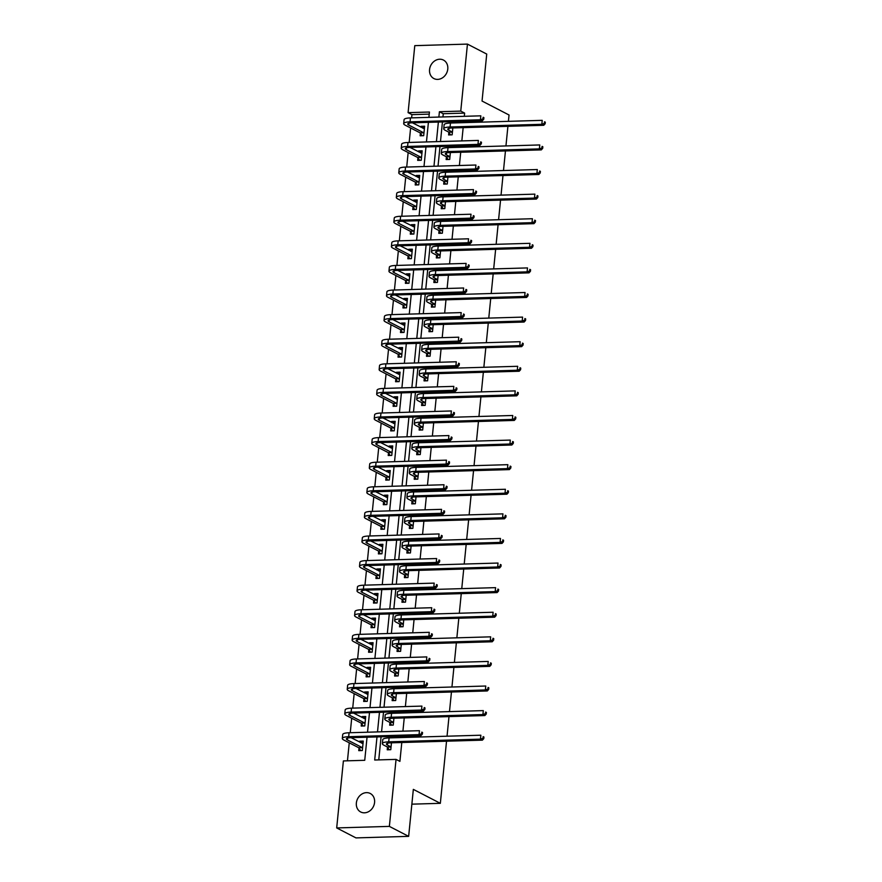 <?xml version="1.0" encoding="UTF-8"?>
<svg xmlns="http://www.w3.org/2000/svg" width="882" height="882" viewBox="0 0 882 882"><rect width="100%" height="100%" fill="white"/><g stroke="black" fill="none" stroke-linecap="round" stroke-linejoin="round"><path stroke-width="1.32" d="M447.78 69.039A10.408 8.809 117.3 0 1 433.889 78.553A10.408 8.809 117.3 0 1 429.567 69.579A10.408 8.809 117.3 0 1 443.448 60.064A10.408 8.809 117.3 0 1 447.78 69.039M374.574 802.455A10.408 8.809 117.3 0 1 360.694 811.98A10.408 8.809 117.3 0 1 356.361 802.995A10.408 8.809 117.3 0 1 370.253 793.48A10.408 8.809 117.3 0 1 374.574 802.455M446.535 741.2L440.339 803.326L413.338 789.379L408.653 836.357L355.975 837.9L336.692 827.933L343.385 760.934L364.74 760.306L367.044 737.209M429.236 114.131L411.949 114.638L411.629 117.857M410.615 127.967L409.171 142.454M408.157 152.553L406.712 167.051M405.709 177.15L404.265 191.648M403.25 201.746L401.806 216.244M400.792 226.343L399.348 240.83M398.344 250.94L396.9 265.427M395.886 275.526L394.441 290.024M393.438 300.123L391.983 314.62M390.98 324.719L389.535 339.206M388.521 349.316L387.077 363.803M386.073 373.913L384.618 388.4M383.615 398.499L382.171 412.997M381.156 423.095L379.712 437.593M378.709 447.692L377.253 462.179M376.25 472.289L374.806 486.776M373.792 496.875L372.347 511.373M371.344 521.471L369.889 535.969M368.885 546.068L367.441 560.566M366.427 570.665L364.983 585.152M363.979 595.262L362.524 609.749M361.521 619.848L360.077 634.345M359.062 644.444L357.618 658.942M356.615 669.041L355.159 683.528M354.156 693.638L352.712 708.125M351.697 718.235L350.253 732.722M349.25 742.82L347.453 760.813M411.949 114.638L408.09 112.642L414.783 45.644L467.449 44.1L460.757 111.099L439.412 111.727L438.872 117.063M467.449 44.1L486.732 54.067L482.046 101.044L509.046 115.002L508.407 121.341M507.911 126.335L505.948 145.938M505.452 150.932L503.501 170.535M502.994 175.529L501.042 195.131M500.546 200.126L498.584 219.717M498.087 224.723L496.136 244.314M495.64 249.308L493.677 268.911M493.181 273.905L491.219 293.508M490.723 298.502L488.771 318.093M488.275 323.099L486.313 342.69M485.817 347.695L483.854 367.287M483.358 372.281L481.407 391.884M480.911 396.878L478.948 416.48M478.452 421.475L476.489 441.066M475.993 446.072L474.042 465.663M473.546 470.657L471.583 490.26M471.087 495.254L469.125 514.856M468.629 519.851L466.677 539.453M466.181 544.448L464.219 564.039M463.723 569.044L461.76 588.636M461.264 593.63L459.313 613.233M458.816 618.227L456.854 637.829M456.358 642.824L454.395 662.415M453.899 667.42L451.948 687.012M451.452 692.017L449.489 711.609M448.993 716.603L447.042 736.205M411.861 804.163L440.339 803.326M359.007 748.079L358.753 750.637L362.315 750.538L363.263 741.078L359.702 741.178L359.613 742.093M361.466 723.483L361.212 726.04L364.773 725.941L365.71 716.482L362.16 716.581L362.061 717.496M363.924 698.897L363.671 701.455L367.221 701.344L368.169 691.885L364.608 691.995L364.52 692.899M366.372 674.3L366.118 676.858L369.679 676.748L370.627 667.288L367.066 667.398L366.978 668.313M368.83 649.703L368.577 652.261L372.138 652.162L373.075 642.702L369.514 642.802L369.426 643.717M371.289 625.106L371.035 627.664L374.585 627.565L375.534 618.106L371.972 618.205L371.884 619.12M373.736 600.51L373.483 603.079L377.044 602.968L377.992 593.509L374.431 593.619L374.343 594.523M376.195 575.924L375.941 578.482L379.503 578.372L380.44 568.912L376.879 569.022L376.79 569.926M378.654 551.327L378.389 553.885L381.95 553.775L382.898 544.315L379.337 544.426L379.249 545.341M381.101 526.73L380.848 529.288L384.409 529.189L385.357 519.73L381.796 519.829L381.708 520.744M383.56 502.134L383.306 504.691L386.867 504.592L387.804 495.133L384.243 495.232L384.155 496.147M386.018 477.537L385.754 480.106L389.315 479.995L390.263 470.536L386.702 470.646L386.614 471.55M388.466 452.951L388.212 455.509L391.773 455.399L392.722 445.939L389.16 446.049L389.072 446.953M390.924 428.354L390.671 430.912L394.232 430.813L395.169 421.353L391.608 421.453L391.52 422.368M393.383 403.758L393.118 406.315L396.68 406.216L397.628 396.757L394.067 396.856L393.978 397.771M395.831 379.161L395.577 381.719L399.138 381.619L400.086 372.16L396.525 372.259L396.437 373.174M398.289 354.575L398.036 357.133L401.597 357.023L402.534 347.563L398.973 347.673L398.885 348.577M400.748 329.978L400.483 332.536L404.044 332.426L404.992 322.966L401.431 323.077L401.343 323.992M403.195 305.381L402.942 307.939L406.503 307.84L407.451 298.381L403.89 298.48L403.802 299.395M405.654 280.785L405.4 283.343L408.961 283.243L409.898 273.784L406.337 273.883L406.249 274.798M408.112 256.188L407.848 258.757L411.409 258.647L412.357 249.187L408.796 249.297L408.708 250.201M410.56 231.602L410.306 234.16L413.867 234.05L414.816 224.59L411.255 224.701L411.155 225.605M413.019 207.005L412.765 209.563L416.326 209.453L417.263 199.994L413.702 200.104L413.614 201.019M415.477 182.409L415.213 184.966L418.774 184.867L419.722 175.408L416.161 175.507L416.072 176.422M417.925 157.812L417.671 160.37L421.232 160.27L422.18 150.811L418.619 150.91L418.52 151.825M420.383 133.215L420.13 135.784L423.691 135.674L424.628 126.214L421.067 126.324L420.979 127.229M377 736.922L374.696 760.008L396.051 759.391L399.91 761.375L401.795 742.512M402.291 737.517L402.424 736.172M402.92 731.178L404.243 717.915M404.75 712.921L404.882 711.587M405.378 706.581L406.701 693.318M407.197 688.324L407.33 686.99M407.837 681.984L409.16 668.732M409.656 663.727L409.788 662.393M410.284 657.399L411.607 644.136M412.115 639.141L412.247 637.796M412.743 632.802L414.066 619.539M414.562 614.545L414.694 613.199M415.202 608.205L416.525 594.942M417.021 589.948L417.153 588.614M417.649 583.608L418.972 570.356M419.479 565.351L419.612 564.017M420.108 559.023L421.431 545.76M421.927 540.754L422.059 539.42M422.566 534.426L423.889 521.163M424.385 516.168L424.518 514.823M425.014 509.829L426.337 496.566M426.844 491.572L426.976 490.227M427.472 485.232L428.795 471.969M429.291 466.975L429.424 465.641M429.931 460.636L431.254 447.383M431.75 442.378L431.882 441.044M432.378 436.05L433.701 422.787M434.209 417.792L434.341 416.447M434.837 411.453L436.16 398.19M436.656 393.196L436.788 391.851M437.296 386.856L438.619 373.593M439.115 368.599L439.247 367.265M439.743 362.259L441.066 348.996M441.573 344.002L441.706 342.668M442.202 337.663L443.525 324.411M444.021 319.405L444.153 318.071M444.66 313.077L445.983 299.814M446.479 294.82L446.612 293.474M447.108 288.48L448.431 275.217M448.938 270.223L449.07 268.878M449.566 263.883L450.889 250.62M451.386 245.626L451.518 244.292M452.025 239.287L453.348 226.035M453.844 221.029L453.976 219.695M454.473 214.701L455.796 201.438M456.303 196.432L456.435 195.098M456.931 190.104L458.254 176.841M458.75 171.847L458.883 170.502M459.39 165.507L460.713 152.244M461.209 147.25L461.341 145.905M461.837 140.911L463.16 127.647M463.667 122.653L463.8 121.319M464.296 116.314L464.616 113.094L443.26 113.723L442.94 116.942M442.444 121.936L440.493 141.539M439.986 146.533L438.034 166.136M437.538 171.13L435.576 190.721M435.08 195.727L433.128 215.318M432.621 220.324L430.67 239.915M430.173 244.909L428.211 264.512M427.715 269.506L425.763 289.109M425.256 294.103L423.305 313.694M422.809 318.7L420.846 338.291M420.35 343.285L418.399 362.888M417.892 367.882L415.94 387.485M415.444 392.479L413.482 412.081M412.985 417.076L411.034 436.667M410.527 441.673L408.575 461.264M408.079 466.258L406.117 485.861M405.621 490.855L403.669 510.458M403.162 515.452L401.211 535.043M400.715 540.049L398.752 559.64M398.256 564.645L396.305 584.237M395.798 589.231L393.846 608.834M393.35 613.828L391.387 633.43M390.891 638.425L388.94 658.016M388.433 663.021L386.481 682.613M385.985 687.618L384.023 707.21M383.527 712.204L381.575 731.806M381.068 736.801L378.764 759.898M387.485 747.241L387.231 749.81L390.781 749.7L391.476 742.82M389.932 722.656L389.679 725.213L393.24 725.103L393.923 718.224M392.391 698.059L392.137 700.617L395.698 700.517L396.382 693.627M394.849 673.462L394.596 676.02L398.146 675.921L398.84 669.03M397.297 648.865L397.043 651.423L400.604 651.324L401.288 644.433M399.755 624.28L399.502 626.837L403.063 626.727L403.747 619.848M402.214 599.683L401.96 602.241L405.511 602.13L406.205 595.251M404.662 575.086L404.408 577.644L407.969 577.545L408.653 570.654M407.12 550.489L406.867 553.047L410.428 552.948L411.111 546.057M409.579 525.893L409.314 528.45L412.875 528.351L413.57 521.46M412.026 501.307L411.773 503.865L415.334 503.754L416.017 496.875M414.485 476.71L414.231 479.268L417.792 479.158L418.476 472.278M416.943 452.113L416.679 454.671L420.24 454.572L420.935 447.681M419.391 427.516L419.137 430.074L422.698 429.975L423.382 423.084M421.85 402.92L421.596 405.488L425.157 405.378L425.841 398.488M424.308 378.334L424.044 380.892L427.605 380.781L428.299 373.902M426.756 353.737L426.502 356.295L430.063 356.196L430.747 349.305M429.214 329.14L428.961 331.698L432.522 331.599L433.205 324.708M431.673 304.544L431.408 307.101L434.969 307.002L435.664 300.112M434.12 279.958L433.867 282.516L437.428 282.405L438.111 275.526M436.579 255.361L436.325 257.919L439.886 257.809L440.57 250.929M439.038 230.764L438.773 233.322L442.334 233.223L443.029 226.332M441.485 206.168L441.232 208.725L444.793 208.626L445.476 201.735M443.944 181.571L443.69 184.129L447.251 184.029L447.935 177.139M446.402 156.985L446.138 159.543L449.699 159.433L450.393 152.553M448.85 132.388L448.596 134.946L452.157 134.836L452.841 127.956M408.653 836.357L389.37 826.39L336.692 827.933M464.616 113.094L460.757 111.099M396.051 759.391L389.37 826.39M438.376 122.058L436.425 141.66M435.917 146.655L433.966 166.257M433.47 171.251L431.507 190.843M431.011 195.848L429.06 215.44M428.553 220.434L426.601 240.036M426.105 245.031L424.143 264.633M423.647 269.627L421.695 289.219M421.188 294.224L419.237 313.816M418.741 318.821L416.778 338.412M416.282 343.407L414.331 363.009M413.823 368.003L411.872 387.606M411.376 392.6L409.413 412.192M408.917 417.197L406.966 436.788M406.459 441.783L404.507 461.385M404.011 466.38L402.049 485.982M401.553 490.976L399.601 510.579M399.094 515.573L397.143 535.165M396.646 540.17L394.684 559.761M394.188 564.756L392.236 584.358M391.729 589.352L389.778 608.955M389.282 613.949L387.319 633.541M386.823 638.546L384.872 658.137M384.365 663.143L382.413 682.734M381.917 687.728L379.955 707.331M379.458 712.325L377.507 731.928M428.906 117.35L429.446 112.025L408.09 112.642M367.54 732.214L369.492 712.623M369.999 707.618L371.95 688.026M372.447 683.032L374.409 663.429M374.905 658.435L376.857 638.833M377.364 633.838L379.315 614.236M379.811 609.242L381.774 589.65M382.27 584.645L384.221 565.053M384.717 560.059L386.68 540.457M387.176 535.462L389.138 515.86M389.635 510.865L391.586 491.274M392.082 486.269L394.045 466.677M394.541 461.672L396.503 442.08M396.999 437.086L398.951 417.484M399.447 412.489L401.409 392.887M401.905 387.893L403.868 368.301M404.364 363.296L406.315 343.704M406.811 338.71L408.774 319.108M409.27 314.113L411.233 294.511M411.729 289.517L413.68 269.914M414.176 264.92L416.139 245.328M416.635 240.323L418.597 220.732M419.093 215.737L421.045 196.135M421.541 191.14L423.503 171.538M423.999 166.544L425.962 146.952M426.458 141.947L428.409 122.355M443.26 113.723L439.412 111.727M363.075 742.92L359.702 741.178M365.534 718.334L362.16 716.581M367.981 693.737L364.608 691.995M370.44 669.14L367.066 667.398M372.899 644.544L369.514 642.802M375.346 619.947L371.972 618.205M377.805 595.361L374.431 593.619M380.263 570.764L376.879 569.022M382.711 546.167L379.337 544.426M385.169 521.571L381.796 519.829M387.628 496.985L384.243 495.232M390.076 472.388L386.702 470.646M392.534 447.791L389.16 446.049M394.993 423.195L391.608 421.453M397.44 398.598L394.067 396.856M399.899 374.012L396.525 372.259M402.346 349.415L398.973 347.673M404.805 324.819L401.431 323.077M407.263 300.222L403.89 298.48M409.711 275.625L406.337 273.883M412.17 251.039L408.796 249.297M414.628 226.442L411.255 224.701M417.076 201.846L413.702 200.104M419.534 177.249L416.161 175.507M421.993 152.663L418.619 150.91M424.44 128.066L421.067 126.324M390.814 746.822L387.385 745.036A8.136 1.841 5.7 0 1 386.404 744.022A8.136 1.841 5.7 0 1 390.638 742.842L482.388 740.152L480.458 739.149L388.708 741.839A12.205 2.767 -174.3 0 0 382.358 743.625A12.205 2.767 -174.3 0 0 383.824 745.147L387.264 746.922L391.035 747.142M389.194 749.744L387.264 746.922M483.005 738.212L483.777 738.62L483.931 737.043L483.16 736.635L483.005 738.212L480.458 739.149L480.855 735.213L389.105 737.903A12.205 2.767 -174.3 0 0 382.755 739.678L382.358 743.625M483.16 736.635L483.931 737.043M483.777 738.62L482.388 740.152M363.064 743.041L361.609 743.118M360.716 750.582L358.787 747.76L362.348 747.649L347.343 739.899A8.136 1.841 5.7 0 1 346.361 738.884A8.136 1.841 5.7 0 1 350.595 737.694L420.99 735.632L419.06 734.64L348.677 736.702A12.205 2.767 -174.3 0 0 342.315 738.477A12.205 2.767 -174.3 0 0 343.782 739.998L358.787 747.76M362.998 743.636L351.069 737.683M421.607 733.703L422.379 734.1L422.544 732.523L421.772 732.126L421.607 733.703L419.06 734.64L419.457 730.693L349.063 732.755A12.205 2.767 -174.3 0 0 342.712 734.53L342.315 738.477M421.772 732.126L422.544 732.523M422.379 734.1L420.99 735.632M393.273 722.226L389.833 720.451A8.136 1.841 5.7 0 1 388.863 719.425A8.136 1.841 5.7 0 1 393.096 718.246L484.846 715.556L482.917 714.563L391.167 717.253A12.205 2.767 -174.3 0 0 384.817 719.028A12.205 2.767 -174.3 0 0 386.272 720.55L389.712 722.325L393.493 722.545M391.641 725.158L389.712 722.325M485.464 713.626L486.236 714.023L486.39 712.447L485.618 712.05L485.464 713.626L482.917 714.563L483.303 710.616L391.564 713.306A12.205 2.767 -174.3 0 0 385.202 715.082L384.817 719.028M485.618 712.05L486.39 712.447M486.236 714.023L484.846 715.556M395.731 697.629L392.292 695.854A8.136 1.841 5.7 0 1 391.31 694.84A8.136 1.841 5.7 0 1 395.555 693.649L487.294 690.959L485.365 689.967L393.626 692.657A12.205 2.767 -174.3 0 0 387.264 694.432A12.205 2.767 -174.3 0 0 388.73 695.953L392.17 697.728L395.952 697.949M394.1 700.562L392.17 697.728M487.911 689.029L488.683 689.426L488.849 687.85L488.077 687.453L487.911 689.029L485.365 689.967L485.762 686.02L394.011 688.71A12.205 2.767 -174.3 0 0 387.661 690.496L387.264 694.432M488.077 687.453L488.849 687.85M488.683 689.426L487.294 690.959M365.523 718.444L364.057 718.532M363.175 725.985L361.245 723.163L364.806 723.053L349.79 715.302A8.136 1.841 5.7 0 1 348.82 714.288A8.136 1.841 5.7 0 1 353.054 713.097L423.448 711.035L421.519 710.043L351.124 712.105A12.205 2.767 -174.3 0 0 344.774 713.88A12.205 2.767 -174.3 0 0 346.24 715.401L361.245 723.163M365.457 719.039L353.528 713.086M424.066 709.106L424.837 709.503L424.992 707.926L424.22 707.529L424.066 709.106L421.519 710.043L421.916 706.096L351.521 708.158A12.205 2.767 -174.3 0 0 345.171 709.944L344.774 713.88M424.22 707.529L424.992 707.926M424.837 709.503L423.448 711.035M367.97 693.847L366.515 693.936M365.633 701.388L363.704 698.566L367.254 698.467L352.249 690.705A8.136 1.841 5.7 0 1 351.279 689.691A8.136 1.841 5.7 0 1 355.512 688.5L425.907 686.439L423.977 685.446L353.583 687.508A12.205 2.767 -174.3 0 0 347.232 689.283A12.205 2.767 -174.3 0 0 348.688 690.815L363.704 698.566M367.915 694.443L355.986 688.489M426.524 684.509L427.296 684.906L427.45 683.329L426.679 682.933L426.524 684.509L423.977 685.446L424.363 681.51L353.98 683.572A12.205 2.767 -174.3 0 0 347.618 685.347L347.232 689.283M426.679 682.933L427.45 683.329M427.296 684.906L425.907 686.439M398.179 673.032L394.75 671.257A8.136 1.841 5.7 0 1 393.769 670.243A8.136 1.841 5.7 0 1 398.002 669.052L489.753 666.373L487.823 665.37L396.073 668.06A12.205 2.767 -174.3 0 0 389.723 669.835A12.205 2.767 -174.3 0 0 391.189 671.356L394.629 673.142L398.399 673.363M396.558 675.965L394.629 673.142M490.37 664.433L491.142 664.83L491.296 663.253L490.524 662.856L490.37 664.433L487.823 665.37L488.22 661.434L396.47 664.113A12.205 2.767 -174.3 0 0 390.12 665.899L389.723 669.835M490.524 662.856L491.296 663.253M491.142 664.83L489.753 666.373M400.637 648.435L397.198 646.66A8.136 1.841 5.7 0 1 396.227 645.646A8.136 1.841 5.7 0 1 400.461 644.466L492.211 641.776L490.282 640.773L398.532 643.463A12.205 2.767 -174.3 0 0 392.181 645.238A12.205 2.767 -174.3 0 0 393.637 646.771L397.076 648.546L400.858 648.766M399.006 651.368L397.076 648.546M492.829 639.836L493.6 640.233L493.755 638.656L492.983 638.259L492.829 639.836L490.282 640.773L490.668 636.837L398.929 639.527A12.205 2.767 -174.3 0 0 392.567 641.302L392.181 645.238M492.983 638.259L493.755 638.656M493.6 640.233L492.211 641.776M403.096 623.85L399.656 622.064A8.136 1.841 5.7 0 1 398.675 621.049A8.136 1.841 5.7 0 1 402.92 619.87L494.659 617.179L492.729 616.187L400.99 618.866A12.205 2.767 -174.3 0 0 394.629 620.652A12.205 2.767 -174.3 0 0 396.095 622.174L399.535 623.949L403.317 624.169M401.464 626.771L399.535 623.949M495.276 615.239L496.048 615.647L496.213 614.07L495.441 613.663L495.276 615.239L492.729 616.187L493.126 612.24L401.376 614.93A12.205 2.767 -174.3 0 0 395.026 616.705L394.629 620.652M495.441 613.663L496.213 614.07M496.048 615.647L494.659 617.179M370.429 669.251L368.974 669.339M368.081 676.803L366.151 673.969L369.712 673.87L354.707 666.108A8.136 1.841 5.7 0 1 353.726 665.094A8.136 1.841 5.7 0 1 357.96 663.914L428.354 661.853L426.425 660.85L356.041 662.911A12.205 2.767 -174.3 0 0 349.68 664.697A12.205 2.767 -174.3 0 0 351.146 666.219L366.151 673.969M370.363 669.857L358.434 663.892M428.972 659.912L429.743 660.309L429.909 658.733L429.137 658.336L428.972 659.912L426.425 660.85L426.822 656.914L356.427 658.975A12.205 2.767 -174.3 0 0 350.077 660.75L349.68 664.697M429.137 658.336L429.909 658.733M429.743 660.309L428.354 661.853M372.888 644.665L371.421 644.742M370.539 652.206L368.61 649.373L372.171 649.273L357.155 641.523A8.136 1.841 5.7 0 1 356.185 640.497A8.136 1.841 5.7 0 1 360.418 639.318L430.813 637.256L428.884 636.253L358.489 638.325A12.205 2.767 -174.3 0 0 352.138 640.1A12.205 2.767 -174.3 0 0 353.605 641.622L368.61 649.373M372.821 645.26L360.892 639.307M431.43 635.316L432.202 635.724L432.356 634.147L431.585 633.739L431.43 635.316L428.884 636.253L429.28 632.317L358.886 634.379A12.205 2.767 -174.3 0 0 352.535 636.154L352.138 640.1M431.585 633.739L432.356 634.147M432.202 635.724L430.813 637.256M375.335 620.068L373.88 620.145M372.998 627.609L371.068 624.787L374.618 624.677L359.613 616.926A8.136 1.841 5.7 0 1 358.643 615.912A8.136 1.841 5.7 0 1 362.877 614.721L433.271 612.659L431.342 611.667L360.947 613.729A12.205 2.767 -174.3 0 0 354.586 615.504A12.205 2.767 -174.3 0 0 356.052 617.025L371.068 624.787M375.28 620.663L363.351 614.71M433.889 610.73L434.661 611.127L434.815 609.55L434.043 609.153L433.889 610.73L431.342 611.667L431.728 607.72L361.344 609.782A12.205 2.767 -174.3 0 0 354.983 611.568L354.586 615.504M434.043 609.153L434.815 609.55M434.661 611.127L433.271 612.659M405.544 599.253L402.115 597.478A8.136 1.841 5.7 0 1 401.134 596.452A8.136 1.841 5.7 0 1 405.367 595.273L497.117 592.583L495.188 591.59L403.438 594.281A12.205 2.767 -174.3 0 0 397.087 596.056A12.205 2.767 -174.3 0 0 398.554 597.577L401.994 599.352L405.764 599.573M403.923 602.186L401.994 599.352M497.735 590.653L498.506 591.05L498.661 589.474L497.889 589.077L497.735 590.653L495.188 591.59L495.585 587.644L403.835 590.334A12.205 2.767 -174.3 0 0 397.484 592.109L397.087 596.056M497.889 589.077L498.661 589.474M498.506 591.05L497.117 592.583M377.794 595.471L376.338 595.559M375.445 603.012L373.516 600.19L377.077 600.08L362.072 592.329A8.136 1.841 5.7 0 1 361.091 591.315A8.136 1.841 5.7 0 1 365.324 590.124L435.719 588.062L433.79 587.07L363.406 589.132A12.205 2.767 -174.3 0 0 357.045 590.907A12.205 2.767 -174.3 0 0 358.511 592.428L373.516 600.19M377.728 596.067L365.798 590.113M436.336 586.133L437.108 586.53L437.274 584.953L436.502 584.557L436.336 586.133L433.79 587.07L434.187 583.123L363.792 585.185A12.205 2.767 -174.3 0 0 357.442 586.971L357.045 590.907M436.502 584.557L437.274 584.953M437.108 586.53L435.719 588.062M408.002 574.656L404.562 572.881A8.136 1.841 5.7 0 1 403.592 571.867A8.136 1.841 5.7 0 1 407.826 570.676L499.576 567.986L497.646 566.994L405.896 569.684A12.205 2.767 -174.3 0 0 399.546 571.459A12.205 2.767 -174.3 0 0 401.001 572.98L404.441 574.755L408.223 574.976M406.37 577.589L404.441 574.755M500.193 566.057L500.965 566.453L501.119 564.877L500.348 564.48L500.193 566.057L497.646 566.994L498.032 563.047L406.293 565.737A12.205 2.767 -174.3 0 0 399.932 567.523L399.546 571.459M500.348 564.48L501.119 564.877M500.965 566.453L499.576 567.986M380.241 570.875L378.786 570.963M377.904 578.427L375.975 575.593L379.536 575.494L364.52 567.732A8.136 1.841 5.7 0 1 363.549 566.718A8.136 1.841 5.7 0 1 367.783 565.538L438.178 563.466L436.248 562.473L365.854 564.535A12.205 2.767 -174.3 0 0 359.503 566.31A12.205 2.767 -174.3 0 0 360.97 567.843L375.975 575.593M380.186 571.47L368.257 565.516M438.795 561.536L439.567 561.933L439.721 560.357L438.949 559.96L438.795 561.536L436.248 562.473L436.645 558.538L366.25 560.599A12.205 2.767 -174.3 0 0 359.9 562.374L359.503 566.31M438.949 559.96L439.721 560.357M439.567 561.933L438.178 563.466M410.461 550.059L407.021 548.284A8.136 1.841 5.7 0 1 406.04 547.27A8.136 1.841 5.7 0 1 410.284 546.079L502.023 543.4L500.094 542.397L408.355 545.087A12.205 2.767 -174.3 0 0 401.994 546.862A12.205 2.767 -174.3 0 0 403.46 548.395L406.9 550.17L410.681 550.39M408.829 552.992L406.9 550.17M502.641 541.46L503.413 541.857L503.578 540.28L502.806 539.883L502.641 541.46L500.094 542.397L500.491 538.461L408.741 541.151A12.205 2.767 -174.3 0 0 402.39 542.926L401.994 546.862M502.806 539.883L503.578 540.28M503.413 541.857L502.023 543.4M382.7 546.289L381.245 546.366M380.363 553.83L378.433 550.996L381.983 550.897L366.978 543.136A8.136 1.841 5.7 0 1 366.008 542.121A8.136 1.841 5.7 0 1 370.242 540.942L440.636 538.88L438.707 537.877L368.312 539.938A12.205 2.767 -174.3 0 0 361.951 541.724A12.205 2.767 -174.3 0 0 363.417 543.246L378.433 550.996M382.645 546.884L370.716 540.931M441.254 536.94L442.025 537.336L442.18 535.76L441.408 535.363L441.254 536.94L438.707 537.877L439.093 533.941L368.709 536.002A12.205 2.767 -174.3 0 0 362.348 537.777L361.951 541.724M441.408 535.363L442.18 535.76M442.025 537.336L440.636 538.88M412.908 525.463L409.48 523.688A8.136 1.841 5.7 0 1 408.498 522.673A8.136 1.841 5.7 0 1 412.732 521.494L504.482 518.803L502.553 517.8L410.803 520.49A12.205 2.767 -174.3 0 0 404.452 522.265A12.205 2.767 -174.3 0 0 405.918 523.798L409.358 525.573L413.129 525.793M411.288 528.395L409.358 525.573M505.099 516.863L505.871 517.271L506.025 515.694L505.254 515.286L505.099 516.863L502.553 517.8L502.949 513.864L411.199 516.554A12.205 2.767 -174.3 0 0 404.849 518.329L404.452 522.265M505.254 515.286L506.025 515.694M505.871 517.271L504.482 518.803M385.158 521.692L383.703 521.769M382.81 529.233L380.881 526.411L384.442 526.3L369.437 518.55A8.136 1.841 5.7 0 1 368.455 517.525A8.136 1.841 5.7 0 1 372.689 516.345L443.084 514.283L441.154 513.291L370.771 515.353A12.205 2.767 -174.3 0 0 364.409 517.128A12.205 2.767 -174.3 0 0 365.876 518.649L380.881 526.411M385.092 522.287L373.163 516.334M443.701 512.343L444.473 512.751L444.638 511.174L443.867 510.766L443.701 512.343L441.154 513.291L441.551 509.344L371.157 511.406A12.205 2.767 -174.3 0 0 364.806 513.181L364.409 517.128M443.867 510.766L444.638 511.174M444.473 512.751L443.084 514.283M415.367 500.877L411.927 499.102A8.136 1.841 5.7 0 1 410.957 498.076A8.136 1.841 5.7 0 1 415.19 496.897L506.941 494.207L505.011 493.214L413.261 495.893A12.205 2.767 -174.3 0 0 406.911 497.68A12.205 2.767 -174.3 0 0 408.366 499.201L411.806 500.976L415.587 501.197M413.735 503.798L411.806 500.976M507.558 492.277L508.33 492.674L508.484 491.098L507.712 490.701L507.558 492.277L505.011 493.214L505.397 489.267L413.658 491.958A12.205 2.767 -174.3 0 0 407.297 493.733L406.911 497.68M507.712 490.701L508.484 491.098M508.33 492.674L506.941 494.207M387.606 497.095L386.151 497.183M385.269 504.636L383.339 501.814L386.9 501.704L371.884 493.953A8.136 1.841 5.7 0 1 370.914 492.939A8.136 1.841 5.7 0 1 375.148 491.748L445.542 489.686L443.613 488.694L373.218 490.756A12.205 2.767 -174.3 0 0 366.868 492.531A12.205 2.767 -174.3 0 0 368.334 494.052L383.339 501.814M387.551 497.691L375.622 491.737M446.16 487.757L446.931 488.154L447.086 486.577L446.314 486.18L446.16 487.757L443.613 488.694L444.01 484.747L373.615 486.809A12.205 2.767 -174.3 0 0 367.254 488.595L366.868 492.531M446.314 486.18L447.086 486.577M446.931 488.154L445.542 489.686M417.825 476.28L414.386 474.505A8.136 1.841 5.7 0 1 413.404 473.491A8.136 1.841 5.7 0 1 417.649 472.3L509.388 469.61L507.459 468.618L415.72 471.308A12.205 2.767 -174.3 0 0 409.358 473.083A12.205 2.767 -174.3 0 0 410.825 474.604L414.264 476.379L418.046 476.6M416.194 479.213L414.264 476.379M510.005 467.68L510.777 468.077L510.943 466.501L510.171 466.104L510.005 467.68L507.459 468.618L507.856 464.671L416.106 467.361A12.205 2.767 -174.3 0 0 409.755 469.136L409.358 473.083M510.171 466.104L510.943 466.501M510.777 468.077L509.388 469.61M390.065 472.498L388.609 472.587M387.727 480.04L385.798 477.217L389.348 477.118L374.343 469.356A8.136 1.841 5.7 0 1 373.373 468.342A8.136 1.841 5.7 0 1 377.606 467.151L448.001 465.09L446.072 464.097L375.677 466.159A12.205 2.767 -174.3 0 0 369.315 467.934A12.205 2.767 -174.3 0 0 370.782 469.467L385.798 477.217M390.009 473.094L378.08 467.14M448.618 463.16L449.39 463.557L449.544 461.981L448.773 461.584L448.618 463.16L446.072 464.097L446.457 460.15L376.074 462.223A12.205 2.767 -174.3 0 0 369.712 463.998L369.315 467.934M448.773 461.584L449.544 461.981M449.39 463.557L448.001 465.09M420.273 451.683L416.844 449.908A8.136 1.841 5.7 0 1 415.863 448.894A8.136 1.841 5.7 0 1 420.097 447.703L511.847 445.013L509.917 444.021L418.167 446.711A12.205 2.767 -174.3 0 0 411.817 448.486A12.205 2.767 -174.3 0 0 413.283 450.007L416.723 451.793L420.493 452.014M418.652 454.616L416.723 451.793M512.464 443.084L513.236 443.481L513.39 441.904L512.618 441.507L512.464 443.084L509.917 444.021L510.314 440.085L418.564 442.764A12.205 2.767 -174.3 0 0 412.214 444.55L411.817 448.486M512.618 441.507L513.39 441.904M513.236 443.481L511.847 445.013M392.523 447.902L391.068 447.99M390.175 455.454L388.245 452.62L391.806 452.521L376.801 444.76A8.136 1.841 5.7 0 1 375.82 443.745A8.136 1.841 5.7 0 1 380.054 442.566L450.448 440.504L448.519 439.501L378.135 441.562A12.205 2.767 -174.3 0 0 371.774 443.337A12.205 2.767 -174.3 0 0 373.24 444.87L388.245 452.62M392.457 448.497L380.528 442.543M451.066 438.563L451.838 438.96L452.003 437.384L451.231 436.987L451.066 438.563L448.519 439.501L448.916 435.565L378.521 437.626A12.205 2.767 -174.3 0 0 372.171 439.401L371.774 443.337M451.231 436.987L452.003 437.384M451.838 438.96L450.448 440.504M422.732 427.086L419.292 425.311A8.136 1.841 5.7 0 1 418.322 424.297A8.136 1.841 5.7 0 1 422.555 423.106L514.305 420.427L512.376 419.424L420.626 422.114A12.205 2.767 -174.3 0 0 414.275 423.889A12.205 2.767 -174.3 0 0 415.731 425.422L419.171 427.197L422.952 427.417M421.1 430.019L419.171 427.197M514.923 418.487L515.694 418.884L515.849 417.307L515.077 416.91L514.923 418.487L512.376 419.424L512.762 415.488L421.023 418.178A12.205 2.767 -174.3 0 0 414.661 419.953L414.275 423.889M515.077 416.91L515.849 417.307M515.694 418.884L514.305 420.427M394.971 423.316L393.515 423.393M392.633 430.857L390.704 428.024L394.265 427.924L379.249 420.174A8.136 1.841 5.7 0 1 378.279 419.148A8.136 1.841 5.7 0 1 382.512 417.969L452.907 415.907L450.978 414.904L380.583 416.966A12.205 2.767 -174.3 0 0 374.233 418.752A12.205 2.767 -174.3 0 0 375.699 420.273L390.704 428.024M394.916 423.911L382.986 417.958M453.524 413.967L454.296 414.364L454.45 412.787L453.679 412.39L453.524 413.967L450.978 414.904L451.375 410.968L380.98 413.03A12.205 2.767 -174.3 0 0 374.618 414.805L374.233 418.752M453.679 412.39L454.45 412.787M454.296 414.364L452.907 415.907M425.19 402.501L421.75 400.715A8.136 1.841 5.7 0 1 420.769 399.7A8.136 1.841 5.7 0 1 425.014 398.521L516.753 395.831L514.823 394.827L423.084 397.517A12.205 2.767 -174.3 0 0 416.723 399.303A12.205 2.767 -174.3 0 0 418.189 400.825L421.629 402.6L425.411 402.82M423.558 405.422L421.629 402.6M517.37 393.89L518.142 394.298L518.307 392.722L517.536 392.314L517.37 393.89L514.823 394.827L515.22 390.891L423.47 393.581A12.205 2.767 -174.3 0 0 417.12 395.357L416.723 399.303M517.536 392.314L518.307 392.722M518.142 394.298L516.753 395.831M397.429 398.719L395.974 398.796M395.092 406.26L393.152 403.438L396.713 403.328L381.708 395.577A8.136 1.841 5.7 0 1 380.737 394.563A8.136 1.841 5.7 0 1 384.971 393.372L455.366 391.31L453.436 390.318L383.042 392.38A12.205 2.767 -174.3 0 0 376.68 394.155A12.205 2.767 -174.3 0 0 378.146 395.676L393.152 403.438M397.374 399.314L385.445 393.361M455.983 389.381L456.755 389.778L456.909 388.201L456.137 387.804L455.983 389.381L453.436 390.318L453.822 386.371L383.438 388.433A12.205 2.767 -174.3 0 0 377.077 390.208L376.68 394.155M456.137 387.804L456.909 388.201M456.755 389.778L455.366 391.31M427.638 377.904L424.209 376.129A8.136 1.841 5.7 0 1 423.228 375.104A8.136 1.841 5.7 0 1 427.461 373.924L519.211 371.234L517.282 370.242L425.532 372.932A12.205 2.767 -174.3 0 0 419.182 374.707A12.205 2.767 -174.3 0 0 420.648 376.228L424.077 378.003L427.858 378.224M426.017 380.837L424.077 378.003M519.829 369.304L520.601 369.701L520.755 368.125L519.983 367.728L519.829 369.304L517.282 370.242L517.679 366.295L425.929 368.985A12.205 2.767 -174.3 0 0 419.578 370.76L419.182 374.707M519.983 367.728L520.755 368.125M520.601 369.701L519.211 371.234M399.888 374.122L398.432 374.211M397.539 381.663L395.61 378.841L399.171 378.731L384.166 370.98A8.136 1.841 5.7 0 1 383.185 369.966A8.136 1.841 5.7 0 1 387.418 368.775L457.813 366.714L455.884 365.721L385.5 367.783A12.205 2.767 -174.3 0 0 379.139 369.558A12.205 2.767 -174.3 0 0 380.605 371.079L395.61 378.841M399.822 374.718L387.893 368.764M458.431 364.784L459.202 365.181L459.368 363.605L458.596 363.208L458.431 364.784L455.884 365.721L456.281 361.774L385.886 363.836A12.205 2.767 -174.3 0 0 379.536 365.622L379.139 369.558M458.596 363.208L459.368 363.605M459.202 365.181L457.813 366.714M430.096 353.307L426.656 351.532A8.136 1.841 5.7 0 1 425.686 350.518A8.136 1.841 5.7 0 1 429.92 349.327L521.67 346.637L519.741 345.645L427.99 348.335A12.205 2.767 -174.3 0 0 421.64 350.11A12.205 2.767 -174.3 0 0 423.095 351.631L426.535 353.406L430.317 353.627M428.465 356.24L426.535 353.406M522.287 344.708L523.059 345.105L523.213 343.528L522.442 343.131L522.287 344.708L519.741 345.645L520.126 341.698L428.387 344.388A12.205 2.767 -174.3 0 0 422.026 346.163L421.64 350.11M522.442 343.131L523.213 343.528M523.059 345.105L521.67 346.637M402.335 349.526L400.88 349.614M399.998 357.067L398.069 354.244L401.63 354.145L386.614 346.383A8.136 1.841 5.7 0 1 385.643 345.369A8.136 1.841 5.7 0 1 389.877 344.178L460.272 342.117L458.342 341.125L387.948 343.186A12.205 2.767 -174.3 0 0 381.597 344.961A12.205 2.767 -174.3 0 0 383.064 346.494L398.069 354.244M402.28 350.121L390.351 344.167M460.889 340.187L461.661 340.584L461.815 339.008L461.043 338.611L460.889 340.187L458.342 341.125L458.739 337.189L388.345 339.25A12.205 2.767 -174.3 0 0 381.983 341.025L381.597 344.961M461.043 338.611L461.815 339.008M461.661 340.584L460.272 342.117M432.555 328.71L429.115 326.935A8.136 1.841 5.7 0 1 428.134 325.921A8.136 1.841 5.7 0 1 432.378 324.73L524.117 322.04L522.188 321.048L430.449 323.738A12.205 2.767 -174.3 0 0 424.088 325.513A12.205 2.767 -174.3 0 0 425.554 327.035L428.994 328.821L432.775 329.041M430.923 331.643L428.994 328.821M524.735 320.111L525.507 320.508L525.672 318.931L524.9 318.534L524.735 320.111L522.188 321.048L522.585 317.112L430.835 319.791A12.205 2.767 -174.3 0 0 424.485 321.577L424.088 325.513M524.9 318.534L525.672 318.931M525.507 320.508L524.117 322.04M404.794 324.929L403.339 325.017M402.457 332.481L400.516 329.648L404.077 329.548L389.072 321.787A8.136 1.841 5.7 0 1 388.091 320.772A8.136 1.841 5.7 0 1 392.336 319.593L462.73 317.531L460.801 316.528L390.406 318.589A12.205 2.767 -174.3 0 0 384.045 320.375A12.205 2.767 -174.3 0 0 385.511 321.897L400.516 329.648M404.739 325.535L392.81 319.571M463.348 315.591L464.119 315.988L464.274 314.411L463.502 314.014L463.348 315.591L460.801 316.528L461.187 312.592L390.803 314.654A12.205 2.767 -174.3 0 0 384.442 316.429L384.045 320.375M463.502 314.014L464.274 314.411M464.119 315.988L462.73 317.531M435.002 304.114L431.563 302.339A8.136 1.841 5.7 0 1 430.592 301.324A8.136 1.841 5.7 0 1 434.826 300.145L526.576 297.454L524.647 296.451L432.897 299.141A12.205 2.767 -174.3 0 0 426.546 300.916A12.205 2.767 -174.3 0 0 428.013 302.449L431.441 304.224L435.223 304.444M433.382 307.046L431.441 304.224M527.193 295.514L527.965 295.911L528.12 294.334L527.348 293.938L527.193 295.514L524.647 296.451L525.044 292.515L433.294 295.205A12.205 2.767 -174.3 0 0 426.943 296.98L426.546 300.916M527.348 293.938L528.12 294.334M527.965 295.911L526.576 297.454M407.252 300.343L405.797 300.42M404.904 307.884L402.975 305.051L406.536 304.952L391.531 297.201A8.136 1.841 5.7 0 1 390.55 296.176A8.136 1.841 5.7 0 1 394.783 294.996L465.178 292.934L463.248 291.931L392.854 294.004A12.205 2.767 -174.3 0 0 386.503 295.779A12.205 2.767 -174.3 0 0 387.97 297.3L402.975 305.051M407.186 300.938L395.257 294.985M465.795 290.994L466.567 291.402L466.732 289.825L465.961 289.417L465.795 290.994L463.248 291.931L463.645 287.995L393.251 290.057A12.205 2.767 -174.3 0 0 386.9 291.832L386.503 295.779M465.961 289.417L466.732 289.825M466.567 291.402L465.178 292.934M437.461 279.528L434.021 277.742A8.136 1.841 5.7 0 1 433.051 276.728A8.136 1.841 5.7 0 1 437.285 275.548L529.024 272.858L527.105 271.865L435.355 274.545A12.205 2.767 -174.3 0 0 429.005 276.331A12.205 2.767 -174.3 0 0 430.46 277.852L433.9 279.627L437.681 279.848M435.829 282.449L433.9 279.627M529.652 270.917L530.424 271.325L530.578 269.749L529.806 269.341L529.652 270.917L527.105 271.865L527.491 267.919L435.752 270.609A12.205 2.767 -174.3 0 0 429.391 272.384L429.005 276.331M529.806 269.341L530.578 269.749M530.424 271.325L529.024 272.858M409.7 275.746L408.245 275.823M407.363 283.287L405.433 280.465L408.994 280.355L393.978 272.604A8.136 1.841 5.7 0 1 393.008 271.59A8.136 1.841 5.7 0 1 397.242 270.399L467.636 268.337L465.707 267.345L395.312 269.407A12.205 2.767 -174.3 0 0 388.962 271.182A12.205 2.767 -174.3 0 0 390.428 272.703L405.433 280.465M409.645 276.342L397.716 270.388M468.254 266.408L469.026 266.805L469.18 265.228L468.408 264.832L468.254 266.408L465.707 267.345L466.104 263.398L395.709 265.46A12.205 2.767 -174.3 0 0 389.348 267.235L388.962 271.182M468.408 264.832L469.18 265.228M469.026 266.805L467.636 268.337M439.92 254.931L436.48 253.156A8.136 1.841 5.7 0 1 435.499 252.131A8.136 1.841 5.7 0 1 439.743 250.951L531.482 248.261L529.553 247.269L437.814 249.959A12.205 2.767 -174.3 0 0 431.452 251.734A12.205 2.767 -174.3 0 0 432.919 253.255L436.358 255.03L440.14 255.251M438.288 257.864L436.358 255.03M532.1 246.332L532.871 246.728L533.037 245.152L532.265 244.755L532.1 246.332L529.553 247.269L529.95 243.322L438.2 246.012A12.205 2.767 -174.3 0 0 431.849 247.787L431.452 251.734M532.265 244.755L533.037 245.152M532.871 246.728L531.482 248.261M412.159 251.15L410.703 251.238M409.821 258.691L407.881 255.868L411.442 255.758L396.437 248.007A8.136 1.841 5.7 0 1 395.456 246.993A8.136 1.841 5.7 0 1 399.7 245.802L470.095 243.741L468.166 242.748L397.771 244.81A12.205 2.767 -174.3 0 0 391.41 246.585A12.205 2.767 -174.3 0 0 392.876 248.107L407.881 255.868M412.103 251.745L400.174 245.791M470.712 241.811L471.484 242.208L471.638 240.632L470.867 240.235L470.712 241.811L468.166 242.748L468.551 238.802L398.157 240.863A12.205 2.767 -174.3 0 0 391.806 242.649L391.41 246.585M470.867 240.235L471.638 240.632M471.484 242.208L470.095 243.741M442.367 230.334L438.927 228.559A8.136 1.841 5.7 0 1 437.957 227.545A8.136 1.841 5.7 0 1 442.191 226.354L533.941 223.664L532.011 222.672L440.261 225.362A12.205 2.767 -174.3 0 0 433.911 227.137A12.205 2.767 -174.3 0 0 435.377 228.659L438.806 230.434L442.588 230.654M440.746 233.267L438.806 230.434M534.558 221.735L535.33 222.132L535.484 220.555L534.712 220.158L534.558 221.735L532.011 222.672L532.408 218.725L440.658 221.415A12.205 2.767 -174.3 0 0 434.308 223.201L433.911 227.137M534.712 220.158L535.484 220.555M535.33 222.132L533.941 223.664M414.617 226.553L413.162 226.641M412.269 234.105L410.339 231.271L413.901 231.172L398.896 223.411A8.136 1.841 5.7 0 1 397.914 222.396A8.136 1.841 5.7 0 1 402.148 221.217L472.543 219.144L470.613 218.152L400.219 220.213A12.205 2.767 -174.3 0 0 393.868 221.988A12.205 2.767 -174.3 0 0 395.334 223.521L410.339 231.271M414.551 227.148L402.622 221.195M473.16 217.215L473.932 217.611L474.097 216.035L473.325 215.638L473.16 217.215L470.613 218.152L471.01 214.216L400.615 216.277A12.205 2.767 -174.3 0 0 394.265 218.052L393.868 221.988M473.325 215.638L474.097 216.035M473.932 217.611L472.543 219.144M444.826 205.738L441.386 203.963A8.136 1.841 5.7 0 1 440.416 202.948A8.136 1.841 5.7 0 1 444.649 201.757L536.388 199.078L534.47 198.075L442.72 200.765A12.205 2.767 -174.3 0 0 436.37 202.54A12.205 2.767 -174.3 0 0 437.825 204.073L441.265 205.848L445.046 206.068M443.194 208.67L441.265 205.848M537.017 197.138L537.788 197.535L537.943 195.958L537.171 195.561L537.017 197.138L534.47 198.075L534.856 194.139L443.117 196.829A12.205 2.767 -174.3 0 0 436.755 198.604L436.37 202.54M537.171 195.561L537.943 195.958M537.788 197.535L536.388 199.078M417.065 201.967L415.609 202.044M414.727 209.508L412.798 206.675L416.359 206.575L401.343 198.814A8.136 1.841 5.7 0 1 400.373 197.8A8.136 1.841 5.7 0 1 404.606 196.62L475.001 194.558L473.072 193.555L402.677 195.617A12.205 2.767 -174.3 0 0 396.327 197.403A12.205 2.767 -174.3 0 0 397.793 198.924L412.798 206.675M417.01 202.562L405.081 196.609M475.618 192.618L476.39 193.015L476.545 191.438L475.773 191.041L475.618 192.618L473.072 193.555L473.469 189.619L403.074 191.681A12.205 2.767 -174.3 0 0 396.713 193.456L396.327 197.403M475.773 191.041L476.545 191.438M476.39 193.015L475.001 194.558M447.284 181.141L443.844 179.366A8.136 1.841 5.7 0 1 442.863 178.351A8.136 1.841 5.7 0 1 447.108 177.172L538.847 174.482L536.918 173.478L445.178 176.168A12.205 2.767 -174.3 0 0 438.817 177.944A12.205 2.767 -174.3 0 0 440.283 179.476L443.723 181.251L447.505 181.471M445.653 184.073L443.723 181.251M539.464 172.541L540.236 172.938L540.39 171.362L539.63 170.965L539.464 172.541L536.918 173.478L537.314 169.542L445.564 172.233A12.205 2.767 -174.3 0 0 439.214 174.008L438.817 177.944M539.63 170.965L540.39 171.362M540.236 172.938L538.847 174.482M419.523 177.37L418.068 177.447M417.186 184.911L415.246 182.089L418.807 181.979L403.802 174.228A8.136 1.841 5.7 0 1 402.82 173.203A8.136 1.841 5.7 0 1 407.065 172.023L477.46 169.961L475.53 168.969L405.136 171.031A12.205 2.767 -174.3 0 0 398.774 172.806A12.205 2.767 -174.3 0 0 400.241 174.327L415.246 182.089M419.468 177.966L407.539 172.012M478.077 168.021L478.849 168.429L479.003 166.852L478.231 166.444L478.077 168.021L475.53 168.969L475.916 165.022L405.522 167.084A12.205 2.767 -174.3 0 0 399.171 168.859L398.774 172.806M478.231 166.444L479.003 166.852M478.849 168.429L477.46 169.961M449.732 156.555L446.292 154.78A8.136 1.841 5.7 0 1 445.322 153.755A8.136 1.841 5.7 0 1 449.555 152.575L541.305 149.885L539.376 148.893L447.626 151.572A12.205 2.767 -174.3 0 0 441.276 153.358A12.205 2.767 -174.3 0 0 442.742 154.879L446.171 156.654L449.952 156.875M448.111 159.477L446.171 156.654M541.923 147.956L542.695 148.352L542.849 146.776L542.077 146.379L541.923 147.956L539.376 148.893L539.773 144.946L448.023 147.636A12.205 2.767 -174.3 0 0 441.673 149.411L441.276 153.358M542.077 146.379L542.849 146.776M542.695 148.352L541.305 149.885M421.982 152.773L420.527 152.862M419.634 160.315L417.704 157.492L421.265 157.382L406.26 149.631A8.136 1.841 5.7 0 1 405.279 148.617A8.136 1.841 5.7 0 1 409.513 147.426L479.907 145.365L477.978 144.372L407.583 146.434A12.205 2.767 -174.3 0 0 401.233 148.209A12.205 2.767 -174.3 0 0 402.699 149.731L417.704 157.492M421.916 153.369L409.987 147.415M480.525 143.435L481.296 143.832L481.462 142.256L480.69 141.859L480.525 143.435L477.978 144.372L478.375 140.425L407.98 142.487A12.205 2.767 -174.3 0 0 401.63 144.273L401.233 148.209M480.69 141.859L481.462 142.256M481.296 143.832L479.907 145.365M452.19 131.958L448.751 130.183A8.136 1.841 5.7 0 1 447.78 129.169A8.136 1.841 5.7 0 1 452.014 127.978L543.753 125.288L541.835 124.296L450.085 126.986A12.205 2.767 -174.3 0 0 443.734 128.761A12.205 2.767 -174.3 0 0 445.19 130.282L448.629 132.057L452.411 132.278M450.559 134.891L448.629 132.057M544.381 123.359L545.153 123.756L545.308 122.179L544.536 121.782L544.381 123.359L541.835 124.296L542.221 120.349L450.482 123.039A12.205 2.767 -174.3 0 0 444.12 124.814L443.734 128.761M544.536 121.782L545.308 122.179M545.153 123.756L543.753 125.288M424.429 128.177L422.974 128.265M422.092 135.718L420.163 132.895L423.724 132.796L408.708 125.035A8.136 1.841 5.7 0 1 407.738 124.02A8.136 1.841 5.7 0 1 411.971 122.83L482.366 120.768L480.436 119.776L410.042 121.837A12.205 2.767 -174.3 0 0 403.691 123.612A12.205 2.767 -174.3 0 0 405.147 125.145L420.163 132.895M424.374 128.772L412.445 122.819M482.983 118.838L483.755 119.235L483.909 117.659L483.138 117.262L482.983 118.838L480.436 119.776L480.833 115.829L410.439 117.901A12.205 2.767 -174.3 0 0 404.077 119.676L403.691 123.612M483.138 117.262L483.909 117.659M483.755 119.235L482.366 120.768M387.385 745.036L387.562 743.217M388.708 741.839L389.105 737.903M347.343 739.899L347.519 738.08M348.677 736.702L349.063 732.755M389.833 720.451L390.02 718.632M391.167 717.253L391.564 713.306M392.292 695.854L392.468 694.035M393.626 692.657L394.011 688.71M349.79 715.302L349.978 713.483M351.124 712.105L351.521 708.158M352.249 690.705L352.436 688.886M353.583 687.508L353.98 683.572M394.75 671.257L394.927 669.438M396.073 668.06L396.47 664.113M397.198 646.66L397.385 644.841M398.532 643.463L398.929 639.527M399.656 622.064L399.833 620.244M400.99 618.866L401.376 614.93M354.707 666.108L354.884 664.289M356.041 662.911L356.427 658.975M357.155 641.523L357.342 639.704M358.489 638.325L358.886 634.379M359.613 616.926L359.801 615.107M360.947 613.729L361.344 609.782M402.115 597.478L402.291 595.659M403.438 594.281L403.835 590.334M362.072 592.329L362.248 590.51M363.406 589.132L363.792 585.185M404.562 572.881L404.75 571.062M405.896 569.684L406.293 565.737M364.52 567.732L364.707 565.913M365.854 564.535L366.25 560.599M407.021 548.284L407.197 546.465M408.355 545.087L408.741 541.151M366.978 543.136L367.166 541.316M368.312 539.938L368.709 536.002M409.48 523.688L409.656 521.868M410.803 520.49L411.199 516.554M369.437 518.55L369.613 516.731M370.771 515.353L371.157 511.406M411.927 499.102L412.115 497.272M413.261 495.893L413.658 491.958M371.884 493.953L372.072 492.134M373.218 490.756L373.615 486.809M414.386 474.505L414.562 472.686M415.72 471.308L416.106 467.361M374.343 469.356L374.519 467.537M375.677 466.159L376.074 462.223M416.844 449.908L417.021 448.089M418.167 446.711L418.564 442.764M376.801 444.76L376.978 442.94M378.135 441.562L378.521 437.626M419.292 425.311L419.479 423.492M420.626 422.114L421.023 418.178M379.249 420.174L379.436 418.344M380.583 416.966L380.98 413.03M421.75 400.715L421.927 398.896M423.084 397.517L423.47 393.581M381.708 395.577L381.884 393.758M383.042 392.38L383.438 388.433M424.209 376.129L424.385 374.31M425.532 372.932L425.929 368.985M384.166 370.98L384.343 369.161M385.5 367.783L385.886 363.836M426.656 351.532L426.844 349.713M427.99 348.335L428.387 344.388M386.614 346.383L386.801 344.564M387.948 343.186L388.345 339.25M429.115 326.935L429.291 325.116M430.449 323.738L430.835 319.791M389.072 321.787L389.249 319.968M390.406 318.589L390.803 314.654M431.563 302.339L431.75 300.519M432.897 299.141L433.294 295.205M391.531 297.201L391.707 295.382M392.854 294.004L393.251 290.057M434.021 277.742L434.209 275.923M435.355 274.545L435.752 270.609M393.978 272.604L394.166 270.785M395.312 269.407L395.709 265.46M436.48 253.156L436.656 251.337M437.814 249.959L438.2 246.012M396.437 248.007L396.613 246.188M397.771 244.81L398.157 240.863M438.927 228.559L439.115 226.74M440.261 225.362L440.658 221.415M398.896 223.411L399.072 221.591M400.219 220.213L400.615 216.277M441.386 203.963L441.573 202.143M442.72 200.765L443.117 196.829M401.343 198.814L401.531 196.995M402.677 195.617L403.074 191.681M443.844 179.366L444.021 177.547M445.178 176.168L445.564 172.233M403.802 174.228L403.978 172.409M405.136 171.031L405.522 167.084M446.292 154.78L446.479 152.95M447.626 151.572L448.023 147.636M406.26 149.631L406.437 147.812M407.583 146.434L407.98 142.487M448.751 130.183L448.938 128.364M450.085 126.986L450.482 123.039M408.708 125.035L408.895 123.215M410.042 121.837L410.439 117.901"/></g></svg>
